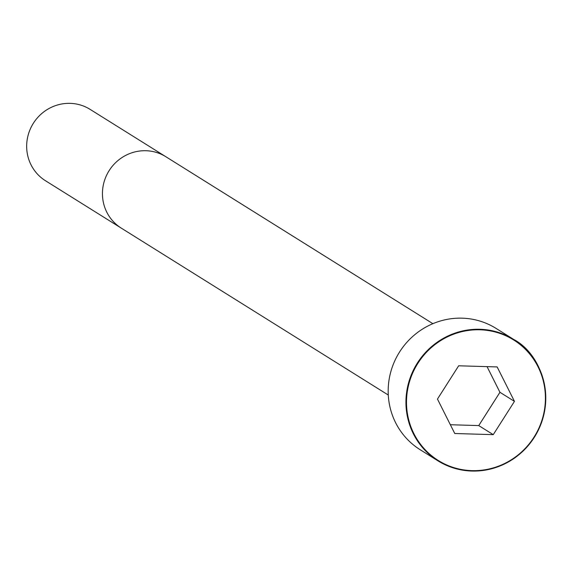 <?xml version="1.0" encoding="UTF-8"?>
<svg xmlns="http://www.w3.org/2000/svg" width="574" height="574" viewBox="0 0 574 574"><rect width="100%" height="100%" fill="white"/><g stroke="black" fill="none" stroke-linecap="round" stroke-linejoin="round"><path stroke-width="0.86" d="M462.178 318.168A71.549 69.267 122 0 0 391.633 368.989A71.549 69.267 122 0 0 420.161 449.715L437.933 460.829A71.549 69.267 122 0 0 534.595 436.879A71.549 69.267 122 0 0 513.787 339.492A71.549 69.267 122 0 0 479.943 329.275A71.549 69.267 122 0 0 409.406 380.096A71.549 69.267 122 0 0 437.933 460.829C451.516 469.145 466.318 472.388 482.347 470.551C504.79 467.265 522.297 455.907 534.86 436.484C558.222 397.014 539.718 352.974 513.787 339.492L496.015 328.378A71.549 69.267 122 0 0 462.178 318.168M70.193 103.356A42.089 40.747 122 0 0 28.7 133.254A42.089 40.747 122 0 0 45.482 180.738L121.25 228.108A42.089 40.747 122 0 0 121.258 228.108A42.089 40.747 122 0 1 104.475 180.623A42.089 40.747 122 0 1 145.968 150.725A42.089 40.747 122 0 1 165.872 156.738L90.104 109.369A42.089 40.747 122 0 0 70.193 103.356M514.455 401.37L497.156 366.937L458.662 365.789L437.46 399.074L454.759 433.506L493.253 434.654L514.455 401.37L499.94 392.3L487.053 366.635M450.353 424.731L478.745 425.585L499.94 392.3M493.253 434.654L478.745 425.585M480.022 329.799A71.083 68.815 122 0 0 413.876 433.635A71.083 68.815 122 0 0 533.978 437.223A71.083 68.815 122 0 0 480.022 329.799M432.882 323.671L165.872 156.738M388.275 395.027L121.258 228.108"/></g></svg>
